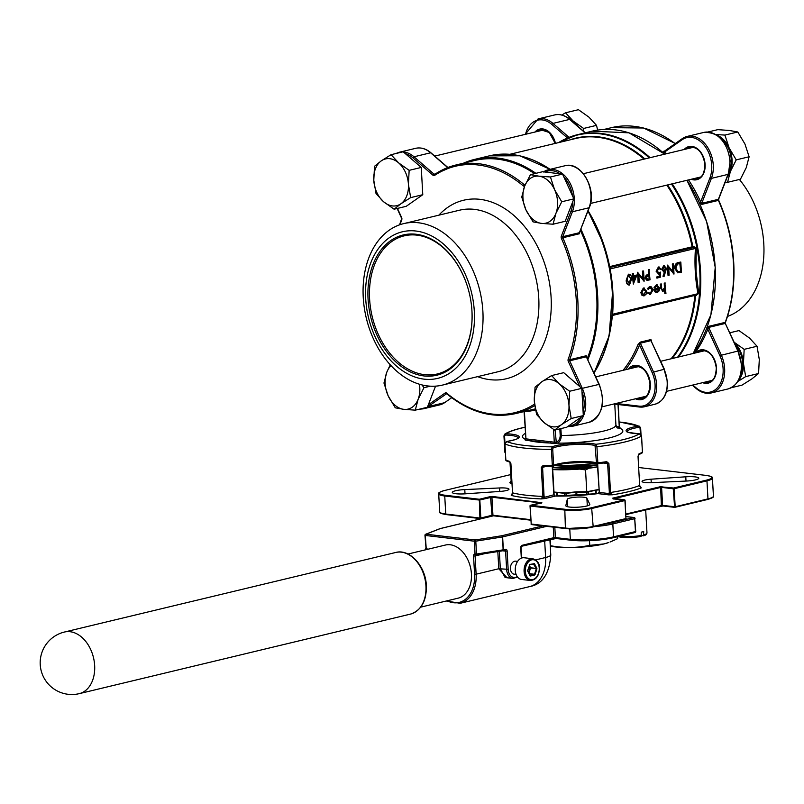 <?xml version="1.0" encoding="UTF-8"?>
<svg xmlns="http://www.w3.org/2000/svg" width="804" height="804" viewBox="0 0 804 804"><rect width="100%" height="100%" fill="white"/><g stroke="black" fill="none" stroke-linecap="round" stroke-linejoin="round"><path stroke-width="1.21" d="M641.401 535.564L643.491 535.816L643.713 531.575A15.186 2.703 176.8 0 1 642.577 531.866A15.186 2.703 176.8 0 1 641.301 532.147L641.079 536.389A14.552 2.593 176.8 0 1 618.286 536.539M619.954 536.137A15.186 2.703 -3.2 0 0 641.481 535.374M541.836 381.739A24.04 16.904 76.5 0 1 550.318 379.588A24.04 16.904 76.5 0 1 559.152 383.769L551.604 375.579L541.836 381.739L535.042 387.186L534.328 401.176L536.569 414.452L544.127 422.643L554.649 430.12L561.443 424.673L571.202 418.512L568.961 405.236L569.684 391.246L559.152 383.769A24.04 16.904 76.5 0 1 568.961 405.236A24.04 16.904 76.5 0 1 561.443 424.673A24.04 16.904 76.5 0 1 544.127 422.643A24.04 16.904 76.5 0 1 534.328 401.176A24.04 16.904 76.5 0 1 541.836 381.739M707.842 132.037L717.801 129.645L729.288 130.459L737.801 131.987L744.946 144.027L749.117 156.77L746.263 167.644L740.444 179.222L727.55 182.317L730.404 171.453L736.223 159.875L729.087 147.835L724.906 135.082L715.761 134.519M553.072 224.215L555.926 213.351A24.04 16.904 76.5 0 1 541.584 223.401A24.04 16.904 76.5 0 1 525.927 209.834A24.04 16.904 76.5 0 1 522.952 197.754A24.04 16.904 76.5 0 1 524.61 186.216L521.756 197.08L525.927 209.834L533.072 221.874L541.584 223.401L553.072 224.215L565.182 221.301L573.855 198.859L562.539 174.076L542.549 171.734L530.439 174.639L524.61 186.216A24.04 16.904 76.5 0 1 538.951 176.166L530.439 174.639M596.518 125.354L583.624 128.449L573.091 120.972L565.544 112.791L578.438 109.696L588.96 117.163L596.518 125.354L597.643 130.097M409.146 170.347L398.623 162.87A24.04 16.904 76.5 0 1 408.422 184.337A24.04 16.904 76.5 0 1 400.905 203.774A24.04 16.904 76.5 0 1 392.422 205.924A24.04 16.904 76.5 0 1 383.588 201.744L394.111 209.221L400.905 203.774L410.663 197.613L408.422 184.337L409.146 170.347L421.256 167.443L403.176 151.775L391.066 154.69L381.297 160.84L374.513 166.287L373.79 180.287L376.031 193.563L383.588 201.744A24.04 16.904 76.5 0 1 373.79 180.287A24.04 16.904 76.5 0 1 381.297 160.84A24.04 16.904 76.5 0 1 398.623 162.87L391.066 154.69M735.449 344.896A22.944 16.13 76.5 0 1 742.645 363.247A22.944 16.13 76.5 0 1 740.152 376.282M720.444 138.167A22.944 16.13 76.5 0 1 731.278 159.825A22.944 16.13 76.5 0 1 728.776 172.86M419.407 384.211A24.04 16.904 76.5 0 1 419.788 387.759A24.04 16.904 76.5 0 1 418.13 399.297L423.959 387.719L422.03 384.935M727.499 316.414A83.033 58.39 -103.5 0 0 763.8 243.913A83.033 58.39 -103.5 0 0 739.399 179.473M365.699 298.726A75.385 53.014 -103.5 0 0 424.15 379.156A75.385 53.014 -103.5 0 0 474.32 311.449A75.385 53.014 -103.5 0 0 415.869 231.019A75.385 53.014 -103.5 0 0 365.699 298.726M482.882 311.369A83.033 58.39 76.5 0 1 442.451 385.096A83.033 58.39 76.5 0 1 363.237 297.349A83.033 58.39 76.5 0 1 403.678 223.623A83.033 58.39 76.5 0 1 482.882 311.369M423.969 375.94A72.109 50.712 76.5 0 1 368.061 299.008A72.109 50.712 76.5 0 1 416.05 234.245A72.109 50.712 76.5 0 1 466.3 283.038A72.109 50.712 76.5 0 1 471.265 303.721A72.109 50.712 76.5 0 1 423.969 375.94M466.32 283.119A71.013 49.938 -103.5 0 0 416.864 235.14A71.013 49.938 -103.5 0 0 404.181 235.853A71.013 49.938 -103.5 0 0 370.503 307.771A71.013 49.938 -103.5 0 0 424.663 374.684A71.013 49.938 -103.5 0 0 437.346 373.96A71.013 49.938 -103.5 0 0 471.255 303.641M550.288 546.167A34.522 6.141 -3.2 0 0 603.523 544.047A34.522 6.141 -3.2 0 0 608.728 542.509L603.824 543.936L589.764 545.353C576.86 548.037 563.805 548.167 550.619 545.745L550.258 545.775M515.274 570.418A10.924 7.517 96.7 0 0 521.565 579.453L530.379 580.488A10.924 7.517 -83.3 0 1 524.097 571.443A10.924 7.517 -83.3 0 1 532.921 558.78L524.097 557.745A10.924 7.517 96.7 0 0 515.274 570.418M517.615 561.393L515.726 561.172A6.553 4.512 96.7 0 0 510.429 568.77A6.553 4.512 96.7 0 0 514.198 574.187L516.098 574.408M420.723 607.151L458.129 598.166A27.316 19.206 -103.5 0 0 471.425 573.915A27.316 19.206 -103.5 0 0 445.376 545.052L407.96 554.036M597.432 464.823A43.486 7.738 176.8 0 1 552.599 467.456L597.432 464.833M640.456 487.254L641.27 487.897L639.652 485.495L638.034 456.511L638.929 453.928A72.109 12.834 -3.2 0 0 642.426 452.129L641.522 436.029L639.371 433.848A25.125 4.472 176.8 0 1 633.07 427.135A25.125 4.472 176.8 0 1 638.476 426.08A1.095 0.533 81 0 1 639.09 427.286A24.04 4.281 -3.2 0 0 633.914 428.301A24.04 4.281 -3.2 0 0 627.231 431.607L627.231 431.668M506.58 441.557A1.095 0.533 81 0 1 506.701 441.507A1.095 0.533 81 0 1 506.811 441.507A69.928 12.442 -3.2 0 0 552.117 446.813A25.125 4.472 176.8 0 1 556.157 445.597A25.125 4.472 176.8 0 1 595.905 444.28A1.095 0.935 104 0 0 595.02 445.506A24.04 4.281 -3.2 0 0 557.001 446.763A24.04 4.281 -3.2 0 0 553.142 447.928L552.72 449.195L551.413 449.366L552.117 446.813A1.095 0.945 68.7 0 1 553.142 447.928M510.671 482.4A74.29 13.216 176.8 0 0 509.776 482.742L511.032 480.953L511.284 482.129A1.095 0.754 -83.3 0 1 510.59 483.385L509.776 482.742L511.816 482.189M586.478 506.068A12.02 2.141 176.8 0 1 573.393 507.284A12.02 2.141 176.8 0 1 565.815 505.716A12.02 2.141 176.8 0 1 565.825 505.605L567.292 499.314A9.829 1.749 176.8 0 1 576.9 497.123A9.829 1.749 176.8 0 1 586.88 498.189L589.774 504.229A12.02 2.141 176.8 0 1 589.814 504.379A12.02 2.141 176.8 0 1 586.478 506.068M506.259 490.561A9.829 1.749 176.8 0 1 499.987 491.435L465.275 493.827A12.02 2.141 176.8 0 1 452.28 492.42A12.02 2.141 176.8 0 1 464.782 489.586L499.585 487.958A9.829 1.749 176.8 0 1 508.992 489.184A9.829 1.749 176.8 0 1 506.259 490.561M695.43 479.898A12.02 2.141 176.8 0 1 686.274 481.053L651.461 482.681A9.829 1.749 176.8 0 1 642.054 481.455A9.829 1.749 176.8 0 1 651.059 479.204L685.772 476.802A12.02 2.141 176.8 0 1 698.776 478.219A12.02 2.141 176.8 0 1 695.43 479.898M580.247 462.4A30.592 5.447 176.8 0 1 569.212 463.054M588.096 210.748A125.645 88.35 76.5 0 1 609.673 266.576L609.331 266.536A125.967 88.581 -103.5 0 0 602.608 242.145L588.036 210.909A128.6 90.43 76.5 0 1 602.477 241.773A128.6 90.43 76.5 0 1 611.331 278.646L609.794 267.199A0.874 0.543 118.2 0 1 609.673 266.576L609.804 266.586A0.874 0.613 -103.5 0 0 610.457 267.35L609.794 267.199M609.362 266.677A1.095 1.075 170.2 0 0 610.487 267.531L610.085 268.727C612.869 283.48 613.723 298.656 612.628 314.243L613.13 314.766L696.817 294.696L697.993 293.741C695.209 278.978 694.365 263.812 695.45 248.225L692.676 247.612L692.857 246.486L693.631 246.436L696.234 248.265L696.033 271.229L698.756 293.5L695.601 295.56A125.967 88.581 76.5 0 1 672.084 358.554M534.73 405.538A127.826 89.887 76.5 0 1 515.575 413.608L534.449 409.075A127.826 89.887 -103.5 0 0 535.273 408.874M587.342 358.272A127.826 89.887 -103.5 0 0 596.699 295.56A127.826 89.887 -103.5 0 0 580.468 230.487M586.97 357.478A127.826 89.887 76.5 0 0 586.99 357.418A1.095 0.543 21.3 0 0 586.95 357.428L586.257 355.74A1.095 0.764 -103.5 0 0 586.327 356.795L599.241 384.352L582.287 388.332A27.316 19.206 76.5 0 1 572.368 426.321L588.99 422.331A27.316 19.206 -103.5 0 0 598.9 384.342L586.327 356.795L569.704 360.785L582.287 388.332L581.805 388.493M692.847 385.026L696.013 387.769A26.22 18.442 -103.5 0 0 723.108 368.785A26.22 18.442 -103.5 0 0 719.851 355.599L707.801 329.198L708.686 327.419A1.095 0.764 76.5 0 1 708.615 326.354L706.887 327.761M729.901 332.766L738.976 330.585L749.499 338.062L757.046 346.253L759.298 359.529L758.574 373.518L751.78 378.965L742.022 385.126L731.278 387.709M758.574 373.518L745.68 376.614L743.439 363.338L744.162 349.348L733.63 341.871M737.72 381.548L745.68 376.614M757.046 346.253L744.162 349.348M734.364 342.534A24.04 16.904 76.5 0 1 743.439 363.338A24.04 16.904 76.5 0 1 738.152 380.825M551.604 375.579L563.715 372.674L579.795 386.603L568.297 361.428A2.181 1.538 -103.5 0 1 568.026 360.333A2.181 1.538 -103.5 0 1 568.167 359.308A126.741 89.123 -103.5 0 0 561.403 238.376A2.181 1.538 -103.5 0 1 561.152 237.311A2.181 1.538 -103.5 0 1 561.303 236.255L570.94 211.311A26.22 18.442 -103.5 0 0 572.8 201.603M569.684 391.246L581.794 388.332L579.795 386.603M571.202 418.512L583.312 415.608L581.794 388.332M554.649 430.12L566.76 427.205L583.312 415.608M725.198 182.217L727.55 182.317M749.117 156.77L736.223 159.875M737.801 131.987L724.906 135.082M716.605 135.032A24.04 16.904 76.5 0 1 729.087 147.835A24.04 16.904 76.5 0 1 730.404 171.453A24.04 16.904 76.5 0 1 727.288 176.83M550.428 176.98L538.951 176.166A24.04 16.904 76.5 0 1 554.609 189.734L550.428 176.98L562.539 174.076M561.745 201.764L554.609 189.734A24.04 16.904 76.5 0 1 555.926 213.351L561.745 201.764L573.855 198.859M583.292 131.022L583.624 128.449M565.544 112.791L561.785 115.032M572.006 121.243A22.944 16.13 76.5 0 1 573.483 122.52M567.443 117.565A24.04 16.904 76.5 0 1 573.091 120.972A24.04 16.904 76.5 0 1 577.473 125.977M410.663 197.613L422.773 194.709L421.256 167.443M394.111 209.221L406.221 206.316L422.773 194.709M390.252 364.795L386.814 372.172L383.96 383.036L388.141 395.789L395.287 407.819L403.799 409.347L415.276 410.161L427.386 407.256L435.547 386.151M423.959 387.719L430.381 386.171M415.276 410.161L418.13 399.297A24.04 16.904 76.5 0 1 403.799 409.347A24.04 16.904 76.5 0 1 388.141 395.789A24.04 16.904 76.5 0 1 386.814 372.172A24.04 16.904 76.5 0 1 391.015 365.629M688.536 179.905A128.921 90.661 76.5 0 1 700.676 201.854L709.922 177.945A26.22 18.442 -103.5 0 0 711.731 165.363A26.22 18.442 -103.5 0 0 682.154 139.725A1.095 0.744 -125 0 1 682.455 138.569A27.316 19.206 76.5 0 1 687.219 136.409A27.316 19.206 76.5 0 1 713.279 165.272A27.316 19.206 76.5 0 1 711.389 178.377L701.741 203.322L700.676 201.854L699.269 202.487L701.802 204.377L718.414 200.387A127.826 89.887 -103.5 0 1 733.409 262.737A127.826 89.887 -103.5 0 1 725.238 322.364A1.095 0.764 -103.5 0 0 725.298 323.429L708.686 327.419L721.258 354.966A27.316 19.206 76.5 0 1 724.645 368.694A27.316 19.206 76.5 0 1 711.349 392.945L727.962 388.955A27.316 19.206 -103.5 0 0 741.268 364.704A27.316 19.206 -103.5 0 0 737.881 350.976L725.298 323.429L738.223 350.976L719.851 355.599M664.546 151.082L663.29 151.383L663.421 153.152M568.297 361.428L569.704 360.785A1.095 0.764 76.5 0 1 569.644 359.73A127.826 89.887 76.5 0 0 577.815 300.103A127.826 89.887 76.5 0 0 562.82 237.753L579.433 233.763L579.935 231.15M534.529 173.654A127.826 89.887 -103.5 0 0 474.762 160.478L455.878 165.011A127.826 89.887 76.5 0 1 524.308 184.759L525.303 184.518M628.999 284.958C627.13 284.727 626.205 283.129 626.215 280.174L628.406 274.204L629.17 274.214M628.698 284.998L629.472 285.008C627.602 284.777 626.678 283.189 626.688 280.224L628.929 274.174M642.858 278.516L642.446 271.099L643.562 270.998L644.135 281.229L638.828 274.968M643.994 281.259L638.798 274.355L639.24 282.395L638.125 282.495L637.552 272.275L643.361 279.179L642.446 271.099M646.979 280.385L644.979 278.073L646.275 275.129L648.607 274.405L648.346 269.682L648.989 269.531L650.034 279.802L646.979 280.385L645.451 278.124L646.748 275.189L649.079 274.455L648.818 269.742L649.461 269.581M672.747 271.33L672.325 263.923L673.45 263.823L674.013 274.043L668.717 267.792M673.883 274.084L668.677 267.179L669.129 275.219L668.013 275.32L667.441 265.099L673.249 272.003L672.325 263.923M677.702 272.817L674.727 268.395C674.677 265.069 675.812 263.119 678.124 262.536L680.827 262.054L681.4 272.275L677.641 272.807L675.199 268.456C675.149 265.129 676.285 263.169 678.596 262.586L680.827 262.054M649.441 294.324L650.486 294.314L647.501 293.088L648.014 292.475L650.476 293.38L652.094 289.862L649.672 287.43M650.014 294.254L647.501 293.088M649.813 293.43L652.567 289.912L650.145 287.49L648.305 289.259L647.27 288.827L649.632 286.505L650.707 286.495M656.747 292.636L654.546 291.681L653.833 289.219L658.536 288.093L656.466 285.802M655.089 287.892L654.496 287.601L656.808 284.958L659.662 288.164L659.2 290.807L657.22 292.696L655.019 291.731L654.305 289.279L659.009 288.144L656.938 285.852L655.089 287.892L654.024 287.551L656.335 284.897L657.32 284.887M656.265 292.706L657.22 292.696M662.526 290.304L664.405 287.862L664.245 283.139L664.888 282.978L665.943 293.52L664.828 293.621L664.627 290.073M662.385 291.259L663.139 291.269L660.958 287.963L660.275 284.083L661.39 283.983L661.762 289.189L662.727 290.274M662.667 291.219L660.486 287.902L660.275 284.083M643.29 295.822L644.245 295.812L642.175 295.058L641.311 292.576L644.316 288.013M643.773 295.751L641.703 295.008L640.838 292.515L643.341 288.023L644.084 287.963M663.983 276.727L663.451 276.285L665.119 271.702L664.385 271.983L662.074 269.461L664.154 265.792L666.506 268.375L663.983 276.727L662.978 276.234L664.546 271.933M663.581 271.973L664.385 271.983M663.913 271.923L661.602 269.41L663.682 265.732L664.476 265.742M657.23 278.083L657.169 277.028L659.622 276.445L659.853 273.661L659.019 274.063L656.566 271.26L658.878 267.059L661.23 269.41L658.898 268.114L657.22 271.149L659.079 272.988L660.637 272.084L660.184 277.37L656.757 278.023L656.697 276.978L659.149 276.385L659.35 273.943M658.164 274.063L659.019 274.063M658.546 274.003L656.094 271.209L658.406 266.998L659.22 267.008M660.586 269.571L658.426 268.064M658.285 272.978L660.637 272.084M633.542 275.631L636.959 274.978L633.361 284.073L632.959 276.998L632.135 277.199L632.075 276.154L632.899 275.953L632.768 273.591L633.411 273.44L633.552 275.792L636.959 274.978M633.361 284.073L632.497 277.109M632.135 277.199L631.602 276.094L632.426 275.893L632.296 273.531L633.411 273.44M693.631 246.436L693.691 247.552L610.457 267.35L692.676 247.612A0.874 0.613 76.5 0 1 692.023 246.848L692.133 246.778A0.874 0.502 -143.3 0 0 692.767 247.27M651.592 341.238A1.095 0.553 -158.2 0 1 651.642 341.228L650.918 339.569L640.346 342.112L638.044 344.494A1.095 0.553 -158.2 0 1 639.512 344.936L640.406 343.177L653.491 371.84A25.125 17.668 76.5 0 1 656.607 384.463A25.125 17.668 76.5 0 1 644.366 406.784A25.125 17.668 76.5 0 1 639.884 407.035A1.095 0.754 96.7 0 1 639.693 407.045L644.366 406.784L654.948 404.241A25.125 17.668 -103.5 0 0 667.179 381.93A25.125 17.668 -103.5 0 0 664.064 369.297L667.481 381.779C667.662 393.849 663.481 401.337 654.948 404.241M671.089 358.795A125.645 88.35 -103.5 0 0 694.857 295.47L694.736 295.46A0.874 0.613 76.5 0 1 694.807 295.179M603.281 463.044L608.889 463.506L606.718 461.667L606.286 462.591A71.013 12.633 176.8 0 1 597.653 463.737L599.302 492.43L609.432 493.616L607.603 463.546L606.286 462.591M560.88 428.622L561.272 435.487C561.152 439.607 559.755 442.16 557.102 443.155L553.574 443.436L525.243 440.11L525.263 439.547M619.995 427.467L619.673 428.12L617.462 428.009M510.912 463.677L509.706 461.406A1.095 0.965 -73.8 0 0 510.289 462.28M552.579 466.34A71.013 12.633 176.8 0 1 543.785 466.209L543.273 465.335L541.293 467.415L542.579 467.305L544.117 497.395L541.162 498.912L542.911 496.4L541.293 467.415M524.419 411.708L525.937 438.863L554.278 442.18L553.564 429.447M555.142 429.999L556.247 441.989C558.71 441.205 560.026 439.074 560.207 435.597L559.825 428.874M616.286 426.532L619.261 426.854L618.015 404.512M504.57 436.059L503.947 435.919L504.892 434.019L505.907 433.738A25.125 4.472 176.8 0 1 519.203 436.884A25.125 4.472 176.8 0 1 506.811 441.507L504.942 443.929L506.701 441.507C521.223 438.602 516.982 438.11 518.188 437.969A24.04 4.281 -3.2 0 0 505.455 435.014L504.57 436.059L504.962 443.094M552.72 449.195L553.624 465.295A24.04 4.281 176.8 0 1 574.79 461.717A24.04 4.281 176.8 0 1 596.498 462.823L595.02 445.506M640.396 434.08L640.064 428.22L639.09 427.286M639.2 475.204L639.793 475.224L639.14 475.948M639.884 486.531L641.27 487.897A74.29 13.216 176.8 0 1 612.568 494.782L608.728 494.872A1.095 0.754 96.7 0 0 609.432 493.616L612.568 494.782L610.517 492.49A72.109 12.834 -3.2 0 0 639.652 485.495L638.034 456.33M553.815 494.792L544.117 497.395A1.095 0.764 -103.5 0 0 544.971 498.56L541.162 498.912A74.29 13.216 176.8 0 1 511.254 495.405L511.907 494.691M662.757 290.365L664.878 287.922L664.245 283.139M664.717 283.189L665.36 283.038M660.747 284.144L661.39 283.983M665.3 293.681L665.049 289.249L663.139 291.269M657.461 285.822L656.938 285.852M656.335 284.897L657.089 284.847M658.989 289.078L654.999 290.043L657.139 291.782L658.456 290.757L658.989 289.078M656.577 291.822L657.984 290.706L658.516 289.028M648.305 289.259L647.743 288.877L650.949 286.505L653.21 289.681L650.486 294.314M650.788 287.44L650.145 287.49M647.974 293.138L648.486 292.535M643.341 288.023L646.748 291.269L646.175 294.093L644.245 295.812M643.672 294.927L646.104 291.42L643.863 288.998L641.954 292.415L643.723 294.837L645.632 291.36L643.391 288.937M644.406 288.958L643.863 288.998M677.963 271.752L680.697 271.38L680.234 263.26L677.37 264.204L675.842 268.295L678.094 271.762M680.697 271.38L679.772 263.37M677.491 271.692L680.224 271.33M672.797 263.983L673.45 263.823M668.486 275.38L667.441 265.099M663.682 265.732L664.235 265.692M663.983 270.928L665.853 268.496L664.174 266.848L662.717 269.25L663.983 270.837L665.38 268.446L663.702 266.787M658.999 266.958L658.406 266.998M649.33 278.918L649.14 275.501L647.883 275.782L646.104 277.973L648.014 279.229L649.33 278.918L648.677 275.611M647.069 279.34L648.858 278.857M646.848 279.289L647.542 279.169M642.919 271.159L643.562 270.998M638.597 282.556L637.552 272.275M635.753 276.325L633.602 276.847L633.853 281.289L635.753 276.325M633.793 280.164L635.21 276.455M628.406 274.204L628.879 274.264C630.728 274.506 631.622 276.104 631.582 279.058L629.472 285.008M630.939 279.209L628.909 275.31L627.462 277.44L627.341 280.073L629.391 283.963L630.939 279.209L628.437 275.259M629.04 283.993L630.467 279.159M639.602 433.858A1.095 0.513 -87.7 0 0 639.481 433.828L639.481 433.828A1.095 0.513 -87.7 0 0 639.371 433.848A69.928 12.442 -3.2 0 1 595.905 444.28L596.93 446.733L597.824 462.843A72.109 12.834 -3.2 0 0 606.718 461.667M641.019 434.592L640.647 428.019L638.476 426.08L639.451 426.22L619.301 421.939M524.952 427.205L521.876 427.919C514.178 429.748 508.51 431.788 504.892 434.019L503.947 435.919L504.902 451.959L504.007 435.969M510.922 463.858L512.54 492.842L511.254 495.405L512.63 493.706M612.367 314.243L613.13 314.766M556.247 441.989A1.095 0.764 -103.5 0 0 557.102 443.155A50.26 8.944 176.8 0 0 608.849 438.039A50.26 8.944 176.8 0 0 619.673 428.12A1.095 0.764 76.5 0 1 618.829 426.954M609.804 269.018L696.234 248.265M695.148 295.098A0.874 0.663 123 0 0 694.857 295.47L695.601 295.56L695.44 294.937M696.334 294.817L696.375 295.52M612.628 314.243L698.756 293.5M666.807 185.131A125.645 88.35 -103.5 0 1 692.133 246.778L692.857 246.486A125.967 88.581 76.5 0 0 667.591 184.94M543.464 466.25L552.7 466.34A1.095 0.965 66.8 0 0 553.072 466.27C560.287 462.712 589.191 461.034 597.161 463.727A1.095 0.955 105.8 0 0 597.523 463.747L606.598 462.601M543.785 466.209L542.579 467.305L546.77 466.3M552.227 466.36L553.835 495.063L555.303 496.078L544.971 498.56M552.539 466.36L554.137 494.912L555.303 496.078A57.908 10.301 176.8 0 0 597.965 493.616L599.302 492.43L597.372 463.767M555.373 496.058L597.885 493.606L608.728 494.872M544.197 496.289L542.911 496.4A72.109 12.834 -3.2 0 1 512.54 492.842L512.359 493.957M505.455 435.014A1.095 0.513 -87.7 0 1 505.907 433.738A69.928 12.442 -3.2 0 1 522.268 427.889A69.928 12.442 -3.2 0 1 524.962 427.276M638.929 453.928A1.095 0.975 66.4 0 1 638.466 454.863L638.034 456.511M640.265 487.274L639.642 485.314M639.2 475.084A74.29 13.216 176.8 0 1 639.793 475.224L639.21 475.234M529.545 439.285A1.095 0.754 -83.3 0 1 528.851 440.542A50.26 8.944 176.8 0 0 549.966 443.014A1.095 0.754 96.7 0 0 550.67 441.758M579.885 469.084L585.543 469.938L589.282 468.159M586.759 491.716L585.543 469.938M598.809 489.445L586.93 491.716L576.277 491.827L565.745 492.942L553.976 492.058M556.549 496.078L556.348 492.43L554.006 492.46M556.348 492.43L557.041 492.46L557.242 496.078M564.659 496.028L564.509 493.334L557.041 492.46M564.509 493.334L565.986 493.324L566.137 495.988M576.116 495.586L575.935 492.269L565.986 493.324M575.935 492.269L576.729 492.229L576.91 495.545M586.93 494.802L586.779 492.118L576.729 492.229M586.779 492.118L588.247 491.968L588.397 494.661M595.613 493.887L595.412 490.249L588.247 491.968M595.412 490.249L596.086 490.138L596.297 493.807M598.829 489.847L596.086 490.138M507.033 577.754L498.781 568.75L476.119 574.197A32.773 23.045 76.5 0 1 460.159 603.301L529.645 586.608A32.773 23.045 -103.5 0 0 545.614 557.504L535.705 559.885M499.354 551.323L500.319 568.659L505.113 577.523L512.902 578.438A10.924 7.517 -83.3 0 1 506.62 569.403L505.595 551.152L502.621 550.8L476.239 554.951M529.404 565.514L530.56 567.765L529.987 568.006L529.132 566.338M528.982 573.212L530.56 567.765L536.228 568.428L529.987 568.006L528.58 572.428M550.258 539.373L550.619 545.745M589.503 540.7L589.764 545.353M617.562 536.71L617.673 538.65L610.095 542.007M589.332 207.543C597.352 189.453 580.97 160.8 564.86 165.785A27.316 19.206 -103.5 0 1 585.995 177.935A27.316 19.206 -103.5 0 1 589.03 207.764A1.095 0.543 21.1 0 0 589.332 207.543L579.382 232.708L589.03 207.764L572.408 211.753L562.77 236.698A1.095 0.543 -158.9 0 1 561.303 236.255M663.601 153.092A1.095 0.553 131.1 0 0 664.516 152.087L664.064 151.474L682.144 138.79M682.154 139.725L664.516 152.087L664.064 151.474M694.847 353.087A128.921 90.661 76.5 0 0 707.801 329.198A1.095 0.543 21.3 0 0 706.515 328.736M616.105 403.457L639.069 406.141A24.04 16.904 -103.5 0 0 655.069 384.553A24.04 16.904 -103.5 0 0 652.084 372.473L664.064 369.297L650.979 340.645L664.405 369.307M643.893 534.791A15.186 2.703 -3.2 0 0 646.908 533.243A15.186 2.703 -3.2 0 0 646.979 532.962L645.682 509.836M646.908 533.243L646.346 534.348A14.552 2.593 176.8 0 1 643.491 535.816M638.054 398.181A16.392 11.527 -103.5 0 0 642.326 398.281C644.909 397.035 649.14 397.186 650.004 383.88C647.964 371.86 642.858 366.031 634.678 366.413A16.392 11.527 -103.5 0 0 630.909 368.443M628.386 369.046A17.477 12.291 76.5 0 1 641.843 367.338A17.477 12.291 76.5 0 1 650.346 384A17.477 12.291 76.5 0 1 635.532 398.794M704.214 382.302A16.392 11.527 -103.5 0 0 708.495 382.392A16.392 11.527 -103.5 0 0 716.485 368.001M695.5 352.926A17.045 11.99 76.5 0 1 708.485 351.951A17.045 11.99 76.5 0 1 716.495 368.001A17.045 11.99 76.5 0 1 702.646 382.674M692.847 178.88A16.392 11.527 -103.5 0 0 697.118 178.97A16.392 11.527 -103.5 0 0 705.108 164.579A17.045 11.99 76.5 0 1 691.269 179.252M738.002 351.237L741.569 364.544C741.76 377.669 737.228 385.799 727.962 388.955M718.525 200.638L718.414 200.387A1.095 0.764 -103.5 0 1 718.364 199.332L728.002 174.388A27.316 19.206 -103.5 0 0 729.891 161.282A27.316 19.206 -103.5 0 0 703.832 132.419C718.384 131.916 727.168 141.484 730.193 161.122L728.313 174.166A1.095 0.543 21.1 0 0 728.233 173.785M718.595 198.739A1.095 0.543 -158.9 0 1 718.665 199.111A1.095 0.543 -158.9 0 1 718.364 199.332L701.741 203.322A1.095 0.764 -103.5 0 0 701.802 204.377M715.168 361.398A16.392 11.527 -103.5 0 0 700.837 350.524A16.392 11.527 -103.5 0 0 697.078 352.554M703.801 157.976A16.392 11.527 -103.5 0 0 689.47 147.102A16.392 11.527 -103.5 0 0 685.701 149.132M554.629 140.509A16.392 11.527 -103.5 0 0 540.308 129.625A16.392 11.527 -103.5 0 0 536.539 131.655M438.853 215.17A91.777 64.541 76.5 0 1 508.5 211.161A91.777 64.541 76.5 0 1 551.092 297.239A91.777 64.541 76.5 0 1 477.626 376.654M442.451 385.096L498.309 371.679A83.033 58.39 -103.5 0 0 538.75 297.952A83.033 58.39 -103.5 0 0 459.536 210.206L403.678 223.623M399.548 224.839L401.497 219.12A1.095 0.533 -159.7 0 0 401.769 219.673A126.741 89.123 -103.5 0 0 400.05 224.668M447.687 167.574L430.612 152.79A27.316 19.206 -103.5 0 0 415.698 148.318L399.075 152.308A27.316 19.206 76.5 0 1 402.533 151.936M403.407 151.976A27.316 19.206 76.5 0 1 413.99 156.78L434.09 174.187L435.456 173.855M524.67 186.066A2.181 1.538 -103.5 0 1 523.223 185.835A126.741 89.123 -103.5 0 0 434.542 175.443A2.181 1.538 -103.5 0 1 432.994 175.252L412.894 157.845A26.22 18.442 -103.5 0 0 405.387 153.695M412.894 157.845A1.095 0.553 -49.1 0 1 413.99 156.78L430.612 152.79A1.095 0.553 -49.1 0 1 430.984 152.84A1.095 0.553 -49.1 0 1 431.095 153.202M586.257 355.74L569.644 359.73A1.095 0.533 -159.7 0 1 568.167 359.308M561.403 238.376L562.82 237.753A1.095 0.764 76.5 0 1 562.77 236.698L579.382 232.708A1.095 0.764 76.5 0 0 579.433 233.763M693.189 353.489A128.921 90.661 -103.5 0 0 715.168 267.4A128.921 90.661 -103.5 0 0 686.877 180.307M580.93 229.271A128.921 90.661 76.5 0 1 597.643 295.621A128.921 90.661 76.5 0 1 587.915 359.549M535.484 409.95A128.921 90.661 76.5 0 1 534.861 410.1A128.921 90.661 76.5 0 1 523.153 411.789L535.484 409.95M524.218 411.527A128.7 90.51 -103.5 0 0 535.444 409.728M587.744 359.167A128.7 90.51 -103.5 0 0 597.332 295.641A128.7 90.51 -103.5 0 0 580.779 229.673M525.324 571.373A10.05 6.914 96.7 0 0 532.831 579.583A10.05 6.914 96.7 0 0 539.223 568.036A10.05 6.914 96.7 0 0 531.725 559.835A10.05 6.914 96.7 0 0 525.324 571.373M527.685 570.478L527.715 570.368A0.874 0.603 96.7 0 0 527.766 571.222L530.047 575.684A0.874 0.603 96.7 0 0 530.6 575.986L534.61 575.021A0.874 0.603 96.7 0 0 535.102 574.468L534.519 574.277L536.248 568.86L536.841 569.051A0.874 0.603 96.7 0 0 536.791 568.187L536.228 568.428L533.374 563.905M395.709 552.479C409.789 548.499 425.768 566.408 426.361 585.744C426.592 600.95 421.316 610.407 410.502 614.095A31.688 22.281 -103.5 0 0 425.939 585.965A31.688 22.281 -103.5 0 0 395.709 552.479L64.431 632.034A31.688 31.688 0 0 0 68.139 694.304A31.688 31.688 0 0 0 79.224 693.651A31.688 22.281 -103.5 0 0 94.651 665.511A31.688 22.281 -103.5 0 0 70.089 631.713A31.688 22.281 -103.5 0 0 64.431 632.034M597.442 465.084A43.697 7.779 176.8 0 1 552.619 467.717M552.71 469.435A43.697 7.779 -3.2 0 0 597.543 466.802M597.553 466.973A43.486 7.738 176.8 0 1 552.72 469.596L597.553 466.973M555.504 465.426A43.486 7.738 -3.2 0 0 594.397 463.144M595.201 463.275A43.697 7.779 176.8 0 1 554.74 465.657M552.599 467.285A43.697 7.779 -3.2 0 0 597.422 464.662M543.273 465.335A72.109 12.834 -3.2 0 0 552.318 465.466L552.639 466.36A1.095 1.095 0 0 0 553.072 466.27A1.095 0.965 66.8 0 0 553.624 465.295L552.318 465.466L551.413 449.366A72.109 12.834 176.8 0 1 504.942 443.929L505.837 460.029A72.109 12.834 -3.2 0 0 509.706 461.406M672.234 183.825A128.921 90.661 76.5 0 1 700.525 270.918A128.921 90.661 76.5 0 1 678.546 357.006M677.581 357.237A128.6 90.43 -103.5 0 0 699.761 271.018A128.6 90.43 -103.5 0 0 671.451 184.015M558.559 142.609A128.921 90.661 76.5 0 1 577.543 134.68A128.921 90.661 76.5 0 1 650.094 157.684M649.25 157.885A128.6 90.43 -103.5 0 0 559.021 142.499M593.975 372.805A128.921 90.661 -103.5 0 0 612.276 292.103A128.921 90.661 -103.5 0 0 587.895 211.251M549.906 169.383A128.921 90.661 -103.5 0 0 489.294 155.865L519.756 155.775L550.117 169.322M528.308 158.287A128.6 90.43 76.5 0 1 550.087 169.332M594.045 372.966L609.09 335.971L612.588 291.952L611.331 278.646A128.6 90.43 76.5 0 1 612.588 291.952A128.6 90.43 76.5 0 1 594.025 372.915M525.414 439.376A50.26 8.944 176.8 0 1 525.303 433.386M569.815 139.906A125.967 88.581 76.5 0 1 644.888 158.931M708.615 326.354L725.238 322.364A1.095 0.533 -159.7 0 0 725.54 322.143L725.419 323.69M540.419 502.892L491.927 497.214L492.942 515.253L530.791 519.685M541.404 502.661L492.349 496.46L491.927 497.214L479.827 499.957L480.832 517.987L492.008 515.304L490.5 496.57L479.315 499.254L478.903 500.008L444.743 496.008L445.748 514.037L479.908 518.037L479.315 499.254L445.155 495.254L444.743 496.008A19.668 3.497 176.8 0 1 438.703 493.837L439.708 511.877A19.668 3.497 -3.2 0 0 445.748 514.037L480.179 518.55M568.79 425.788A26.22 18.442 -103.5 0 0 581.292 417.025M583.131 412.261A26.22 18.442 -103.5 0 0 581.975 391.669M397.467 208.417L401.638 217.562L401.497 219.12M401.769 219.673A2.181 1.538 -103.5 0 0 401.638 217.562M428.351 404.774L445.165 392.985A2.181 1.538 -103.5 0 1 446.712 393.156A126.741 89.123 -103.5 0 0 534.559 404.09M572.478 195.824A26.22 18.442 -103.5 0 0 563.926 177.111M560.097 173.785A26.22 18.442 -103.5 0 0 544.991 172.016M699.269 202.487A127.826 89.887 -103.5 0 0 686.938 180.297L706.605 221.542L715.228 267.37L710.917 314.816L693.219 353.479M675.169 143.635A127.826 89.887 -103.5 0 0 611.472 127.655L603.894 129.474M434.863 174.287A127.826 89.887 76.5 0 1 455.878 165.011L434.693 174.357A1.095 0.754 -123.8 0 1 434.863 174.287M535.504 173.423A128.7 90.51 -103.5 0 0 464.521 162.941M554.82 527.313L555.393 537.585L570.348 539.333A30.592 5.447 -3.2 0 0 613.542 536.841L635.441 531.575A1.095 0.764 76.5 0 1 634.718 532.56L613.181 537.725M635.431 531.303L634.718 518.691L612.819 523.957L613.542 536.841A1.095 0.764 76.5 0 1 612.809 537.816A29.497 5.246 176.8 0 1 571.162 540.228A1.095 0.754 96.7 0 1 570.981 540.238L556.026 538.489A1.095 0.754 96.7 0 0 556.207 538.469L570.8 540.177M553.464 538.579L555.876 538.449M521.314 558.167L520.741 547.795A2.181 1.507 96.7 0 1 522.128 545.293L553.856 537.675A1.095 0.764 76.5 0 1 553.122 538.65L521.776 546.177M517.223 576.599A9.829 6.764 96.7 0 1 508.158 569.312L507.143 551.062A2.181 1.507 96.7 0 0 505.515 549.283A1.095 0.764 76.5 0 1 504.781 550.258L503.002 550.69M484.732 553.634L475.104 555.946L476.119 574.197L474.581 574.287L473.556 556.036A2.181 1.538 -103.5 0 1 475.013 554.067L474.481 541.213L425.296 535.454L426.21 548.358A1.095 0.754 96.7 0 0 426.834 549.263L426.643 549.232A1.095 0.754 96.7 0 0 426.743 549.243M508.158 569.312L498.781 568.75L497.817 551.564M609.804 266.586L692.023 246.848M644.044 159.132A125.645 88.35 -103.5 0 0 575.413 138.559L509.897 154.288M694.736 295.46L612.517 315.198M612.397 315.268A125.645 88.35 76.5 0 1 610.97 326.213M623.06 370.322A125.645 88.35 -103.5 0 0 638.044 344.494M591.633 507.716L593.151 526.449L625.934 518.58L624.929 500.54L592.146 508.409A19.668 3.497 176.8 0 1 564.378 510.017L530.218 506.017L531.233 524.047L565.393 528.057L564.8 509.264A19.015 3.387 -3.2 0 0 591.633 507.716L624.417 499.847L612.728 498.148L660.164 486.762L673.662 488.018L706.445 480.149A19.015 3.387 -3.2 0 0 705.892 475.385L638.778 467.526L706.113 475.415M596.869 463.576A25.125 4.472 -3.2 0 0 574.88 462.591A25.125 4.472 -3.2 0 0 553.353 466.079M640.597 428.08L640.949 434.522M608.889 463.506L610.517 492.49L609.231 492.53M641.512 435.909L641.522 436.029A72.109 12.834 176.8 0 1 596.93 446.733L595.593 446.712M560.207 435.597L561.272 435.487A43.697 7.779 -3.2 0 0 615.914 424.914L614.759 404.131M638.476 426.08A69.928 12.442 -3.2 0 0 619.301 421.999M652.084 372.473L639.512 344.936A126.741 89.123 76.5 0 1 625.381 369.77M639.512 406.995L613.884 403.99M489.294 155.865L474.651 159.383L463.446 163.202A128.921 90.661 76.5 0 1 474.651 159.383A128.921 90.661 76.5 0 1 535.896 173.332M664.737 154.167A128.921 90.661 -103.5 0 0 592.186 131.163L577.543 134.68L558.468 142.63M705.038 217.11A128.7 90.51 76.5 0 1 713.912 254.054M650.918 339.569A1.095 0.764 76.5 0 0 650.979 340.645L640.406 343.177A1.095 0.764 -103.5 0 1 640.346 342.112M510.319 462.32L511.364 481.063M511.887 483.536L510.59 483.385M541.816 502.58L530.64 505.264L564.8 509.264M444.602 490.49L510.681 474.601L444.602 490.49A19.015 3.387 -3.2 0 0 445.155 495.254M492.349 496.46L490.5 496.57M565.664 528.56L531.605 524.59L565.393 528.057A19.668 3.497 -3.2 0 0 593.151 526.449L592.839 527.032L565.875 528.59A19.015 3.387 176.8 0 0 592.719 527.032L625.612 519.163A0.653 0.653 0 0 0 626.115 518.479L625.612 519.163L592.94 526.982M439.708 511.877C438.833 512.751 440.964 513.655 446.119 514.58L480.289 518.58A0.653 0.653 0 0 0 480.511 518.57L479.908 518.037L480.832 517.987L480.511 518.57L493.314 515.786L530.811 520.188L492.942 515.253L480.621 518.52M491.777 515.846L493.224 515.766M674.526 507.314L662.988 505.977L674.636 507.344L673.249 488.772L661.602 487.405L662.607 505.435L675.179 506.751L674.857 507.334L707.641 499.465C712.344 498.048 714.274 496.932 713.429 496.118A19.668 3.497 -3.2 0 1 707.962 498.882L706.957 480.842L674.174 488.721L675.179 506.751L707.962 498.882L674.968 507.284M661.451 506.038L662.898 505.957M625.874 514.088L661.682 505.495L662.988 505.977L625.894 514.57M651.059 479.204L651.25 482.691M685.772 476.802L686.013 481.063M464.782 489.586L465.013 493.847M499.585 487.958L499.786 491.445M567.292 499.314L567.704 506.751M586.88 498.189L587.312 505.847M625.904 514.59L661.36 506.078L660.677 487.455L614.176 498.621M713.429 496.118L712.424 478.089A19.668 3.497 176.8 0 1 706.957 480.842L706.445 480.149M673.249 488.772L674.174 488.721L673.662 488.018L673.249 488.772M660.164 486.762L661.602 487.405L662.014 486.651M705.892 475.385L706.002 475.375C711.108 476.28 713.248 477.184 712.424 478.089M613.06 498.942L624.527 499.837A0.653 0.653 0 0 1 625.11 500.45L624.417 499.847L625.11 500.45L625.924 518.409M438.703 493.837C437.858 493.023 439.788 491.917 444.481 490.5L444.371 490.551M531.605 524.59L531.032 523.977A0.653 0.653 0 0 0 531.605 524.59M531.213 523.886L530.017 505.947L530.519 505.274A0.653 0.653 0 0 0 530.017 505.947L530.519 505.274L541.564 503.073M553.574 443.436A1.095 0.754 96.7 0 0 554.278 442.18L555.815 442.089A1.095 0.764 -103.5 0 0 556.659 443.255M620.105 428.019A1.095 0.764 76.5 0 1 619.261 426.854L618.326 404.543M596.498 462.823A1.095 0.955 105.8 0 0 597.161 463.727A1.095 1.095 0 0 0 597.593 463.757L597.824 462.843L596.498 462.823M506.419 460.903A1.095 1.015 -65.9 0 1 505.837 460.029L505.776 459.968A1.095 1.095 0 0 0 506.419 460.903L510.369 462.31L510.781 463.777L512.53 492.651M504.872 443.868L505.837 459.898M599.271 492.159L597.885 493.606M505.344 452.149L504.852 452.019A1.095 1.095 0 0 0 505.384 452.893M511.153 480.852L509.987 462.199M505.374 452.823A1.095 1.025 57.8 0 1 504.912 452.079M642.426 452.129A1.095 1.025 57.8 0 1 641.964 453.054A1.095 1.095 0 0 0 642.476 452.069L642.426 452.129M642.416 452.009L641.572 435.969L639.481 433.828C629.592 432.693 625.502 431.949 627.21 431.577M639.451 426.22L640.647 428.019L640.064 428.22M619.251 426.582L619.854 427.487M525.243 440.11A1.095 0.754 -83.3 0 0 525.937 438.863L524.087 411.728M493.475 515.806L440.391 528.56L425.989 534.198L475.184 539.956L501.786 535.745L542.79 525.906M604.819 524.148A29.497 5.246 -3.2 0 0 611.975 522.791L633.874 517.525L626.014 516.61M611.975 522.791A1.095 0.764 76.5 0 1 612.819 523.957A30.592 5.447 176.8 0 1 594.789 526.56M626.014 516.57L634.065 517.515A1.095 0.754 96.7 0 0 633.874 517.525A1.095 0.764 76.5 0 1 634.718 518.691L635.029 518.54A1.095 1.095 0 0 0 634.065 517.515A1.095 0.754 96.7 0 1 634.688 518.419L635.743 531.424A1.095 1.095 0 0 1 634.909 532.549L613.01 537.806C599.231 540.66 585.222 541.474 570.981 540.238A1.095 0.754 96.7 0 1 570.348 539.333L569.765 528.901M522.128 545.293A1.095 0.764 76.5 0 1 521.595 546.258L556.026 538.489A1.095 0.754 96.7 0 1 555.393 537.585L553.856 537.675L553.263 527.133M546.619 526.349L502.631 536.911L503.354 549.795L505.515 549.283M502.389 536.961L475.787 541.172L476.511 554.046L503.113 549.846L502.631 536.911A1.095 0.764 76.5 0 0 501.786 535.745A1.095 0.533 81 0 1 502.389 536.961M427.507 549.343A2.181 1.538 -103.5 0 0 426.21 548.358M447.145 600.799A31.688 22.281 -103.5 0 0 474.581 574.287M549.906 539.464L550.77 554.901A18.572 3.306 176.8 0 1 545.614 557.504L544.67 540.72M536.841 569.051L535.102 574.468M527.715 570.368L529.947 564.388A0.874 0.603 96.7 0 0 529.444 564.951L529.414 565.061M529.947 564.388L534.509 563.735A0.874 0.603 96.7 0 0 533.956 563.433M534.509 563.735L536.791 568.187M527.665 570.81L529.736 564.78L533.745 563.815L529.806 564.75M529.203 573.654L534.519 574.277L529.374 573.986M530.6 575.986L530.178 575.523L534.61 575.021M527.826 571.152L530.047 575.684M530.137 575.513L527.766 571.222M439.758 528.801A1.095 0.945 68.6 0 1 440.391 528.56A1.095 0.764 76.5 0 0 440.19 528.57A1.095 1.095 0 0 0 440.049 528.62L425.658 534.248A1.095 0.945 -111.4 0 0 425.085 535.233L425.296 535.454A1.095 0.754 96.7 0 1 425.989 534.198A1.095 0.945 -111.4 0 0 425.658 534.248A1.095 1.095 0 0 0 424.964 535.333L426.019 548.328A1.095 0.754 96.7 0 0 426.643 549.232A1.095 1.095 0 0 1 425.678 548.207L425.808 548.117M440.14 528.59A1.095 0.764 76.5 0 1 440.19 528.57L493.375 515.796M502.621 550.78A1.095 0.533 81 0 0 502.731 550.78A1.095 1.095 0 0 0 502.822 550.77A1.095 0.764 -103.5 0 0 503.354 549.795L503.113 549.846A1.095 0.533 81 0 1 502.731 550.78A1.095 0.764 -103.5 0 0 502.822 550.77L504.982 550.248A1.095 0.754 -83.3 0 1 505.595 551.152L507.143 551.062M476.511 554.046A1.095 0.533 81 0 1 476.129 554.991A1.095 0.533 81 0 1 476.018 554.981A1.095 0.754 -83.3 0 1 475.204 554.097L476.511 554.046M474.481 541.213L475.787 541.172A1.095 0.533 81 0 0 475.184 539.956A1.095 0.754 96.7 0 0 474.481 541.213M475.737 554.981A1.095 0.754 -83.3 0 1 475.013 554.067M473.556 556.036L475.104 555.946A1.095 0.764 76.5 0 1 475.636 554.971L475.837 555.001A1.095 1.095 0 0 0 476.129 554.991L502.731 550.78M444.903 402.462A1.095 0.744 -125 0 1 444.763 402.613L439.818 404.854A27.316 19.206 -103.5 0 0 444.582 402.693L427.969 406.683A27.316 19.206 76.5 0 1 427.487 407.005M426.864 407.377A27.316 19.206 76.5 0 1 423.205 408.844L439.818 404.854M446.632 393.719L427.969 406.683A1.095 0.744 -125 0 1 427.617 406.673M444.582 402.693L451.687 397.709L444.763 402.613A1.095 0.744 -125 0 1 444.582 402.693M543.604 171.855A27.316 19.206 76.5 0 1 548.238 169.775A27.316 19.206 76.5 0 1 569.373 181.925A27.316 19.206 76.5 0 1 572.408 211.753A1.095 0.543 21.1 0 1 570.94 211.311M524.731 185.905A1.095 0.744 -125 0 1 524.901 184.92L524.891 184.93A1.095 0.744 -125 0 1 525.082 184.84L525.203 184.759M525.223 184.699L524.901 184.92A1.095 0.764 76.5 0 1 524.308 184.759A1.095 0.563 -50 0 0 523.223 185.835M599.02 384.613L599.241 384.352C605.734 403.367 602.307 416.03 588.99 422.331M434.542 175.443A1.095 0.754 -123.8 0 1 434.693 174.357L434.683 174.357A1.095 0.764 76.5 0 1 434.09 174.187A1.095 0.553 -49.1 0 0 432.994 175.252M447.135 393.859A1.095 0.563 -50 0 1 446.763 393.809A1.095 0.563 -50 0 1 446.712 393.156M445.165 392.985A1.095 0.744 -125 0 0 446.361 393.779A1.095 0.764 76.5 0 1 446.552 393.699L446.763 393.809C469.174 412.15 492.108 418.743 515.575 413.608M534.961 132.037A17.045 11.99 76.5 0 1 555.443 143.353M567.483 137.987L551.876 124.469A26.22 18.442 -103.5 0 0 525.545 134.298M551.876 124.469A1.095 0.553 -49.1 0 1 552.971 123.404L569.594 119.414A27.316 19.206 -103.5 0 0 554.67 114.942L538.057 118.932A27.316 19.206 76.5 0 1 552.971 123.404L569.061 137.343M585.111 132.861L569.594 119.414A1.095 0.553 -49.1 0 1 569.966 119.474A1.095 0.553 -49.1 0 1 570.076 119.836M684.134 149.504A17.045 11.99 76.5 0 1 697.118 148.529A17.045 11.99 76.5 0 1 705.118 164.579M664.516 152.087A128.921 90.661 76.5 0 1 666.395 153.765M709.922 177.945A1.095 0.543 21.1 0 0 711.389 178.377L728.002 174.388A1.095 0.543 21.1 0 0 728.313 174.166L718.665 199.111L718.756 200.387C727.459 220.226 732.444 240.959 733.72 262.586C734.866 284.204 732.132 304.053 725.54 322.143M663.29 151.383A1.095 0.764 -103.5 0 0 663.873 151.554L663.873 151.554A1.095 0.764 -103.5 0 0 663.883 151.554L682.274 138.65L687.219 136.409L703.832 132.419M696.435 388.473A1.095 0.553 -49.1 0 1 696.053 388.412A1.095 0.553 -49.1 0 1 696.013 387.769M639.069 406.141A1.095 0.754 96.7 0 0 639.693 407.045L613.784 404.01M708.495 382.392C711.279 381.176 715.55 380.835 716.294 367.93C714.314 355.971 709.158 350.162 700.837 350.524M697.118 178.97C699.912 177.754 704.173 177.413 704.917 164.508C702.937 152.539 697.782 146.74 689.47 147.102M399.075 152.308L395.769 153.554M415.698 148.318C420.984 147.182 426.08 148.69 430.984 152.84L447.898 167.493M530.379 580.488C536.147 579.996 539.172 575.815 539.464 567.915C539.645 563.584 537.464 560.539 532.921 558.78M410.502 614.095L79.224 693.651M700.807 176.96L590.558 203.442M712.183 380.382L666.546 391.347M645.964 396.282L601.925 406.864M705.038 350.634L660.747 361.277M638.818 366.544L595.824 376.865M693.671 147.212L583.413 173.694M544.499 129.745L434.743 156.097M615.914 424.914L617 427.828M612.196 315.54L696.817 294.696M641.964 453.054L638.487 454.843M525.605 438.743L525.374 439.557M550.77 554.901C549.494 573.694 542.459 584.267 529.645 586.608M512.902 578.438L517.565 577.061M521.595 546.258L521.042 547.645L521.625 558.046M446.3 601.01L460.159 603.301M664.787 154.157L629.029 132.841L592.186 131.163M564.86 165.785L548.238 169.775L543.303 172.026M586.689 357.639L586.819 357.137M567.584 426.633L572.368 426.321M397.136 208.497L401.397 217.834M419.206 409.226L423.205 408.844M692.294 385.156L696.053 388.412C700.967 392.573 706.063 394.081 711.349 392.945M675.32 143.524L643.572 128.007L611.472 127.655M538.057 118.932L525.112 134.399M554.67 114.942C559.956 113.806 565.051 115.314 569.966 119.474L585.352 132.801M540.308 129.625L549.283 132.509L555.252 143.403"/></g></svg>
